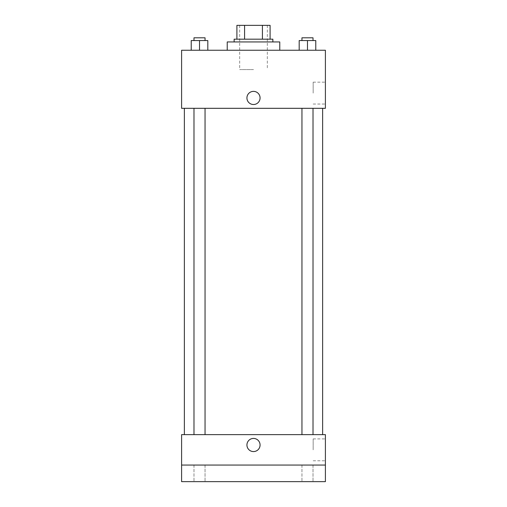 <?xml version="1.0" encoding="UTF-8"?>
<svg xmlns="http://www.w3.org/2000/svg" width="507" height="507" viewBox="0 0 507 507"><rect width="100%" height="100%" fill="white"/><g stroke="black" fill="none" stroke-linecap="round" stroke-linejoin="round"><path stroke-width="0.38" stroke-dasharray="2.54 1.9" d="M253.5 69.598L239.672 69.598L253.5 69.598M253.5 25.35L239.672 25.35L253.5 25.35M262.417 39.178L262.417 25.35L270.092 25.35L270.092 39.178L244.583 39.178L270.092 39.178M262.417 25.35L236.908 25.35M244.583 39.178L236.908 39.178L244.583 39.178L244.583 25.35M272.861 39.178L234.139 39.178M234.139 41.942L272.861 41.942L234.139 41.942M227.231 41.942L279.769 41.942M253.5 50.237L227.231 50.237L253.5 50.237M191.221 50.237L207.813 50.237L191.221 50.237L207.813 50.237L191.221 50.237L207.813 50.237L199.517 50.237L199.517 40.56L191.221 40.56L205.05 40.56L191.221 40.56L191.221 50.237L199.517 50.237L191.221 50.237L191.221 40.56L191.221 50.237L207.813 50.237L199.517 50.237L199.517 40.56L207.813 40.56L193.985 40.56L207.813 40.56L207.813 50.237L207.813 40.56M299.187 50.237L315.779 50.237L299.187 50.237L315.779 50.237L299.187 50.237L315.779 50.237L307.483 50.237L307.483 40.56L299.187 40.56L313.015 40.56L299.187 40.56L299.187 50.237L307.483 50.237L299.187 50.237L299.187 40.56L299.187 50.237L315.779 50.237L307.483 50.237L307.483 40.56L315.779 40.56L301.95 40.56L315.779 40.56L315.779 50.237L315.779 40.56M325.399 50.237L181.601 50.237L181.601 108.314L325.399 108.314L325.399 50.237M181.601 97.946L181.601 91.374L181.601 97.946M253.5 108.314L184.364 108.314L253.5 108.314M307.483 108.314L301.95 108.314L307.483 108.314M199.517 108.314L193.985 108.314L199.517 108.314M325.399 93.104L325.399 82.166L325.399 93.104M253.5 91.374A6.566 6.566 0 0 0 247.809 101.229A6.566 6.566 0 0 0 259.191 101.229A6.566 6.566 0 0 0 253.5 91.374A6.566 6.566 0 0 0 247.809 101.229A6.566 6.566 0 0 0 259.191 101.229A6.566 6.566 0 0 0 253.5 91.374M253.5 104.512A6.566 6.566 0 0 1 247.809 94.663A6.566 6.566 0 0 1 259.191 94.663A6.566 6.566 0 0 1 253.5 104.512M313.168 93.104L313.168 82.166L313.168 93.104M253.5 434.638L184.364 434.638L253.5 434.638M307.483 434.638L301.95 434.638L307.483 434.638M199.517 434.638L193.985 434.638L199.517 434.638M325.399 434.638L181.601 434.638L181.601 465.058L325.399 465.058L325.399 434.638M325.399 465.058L325.399 481.65L181.601 481.65L181.601 465.058L325.399 465.058L181.601 465.058M181.601 445.007L181.601 451.572L181.601 445.007M325.399 449.848L325.399 438.91L325.399 449.848M253.5 438.441A6.566 6.566 0 0 0 247.809 448.289A6.566 6.566 0 0 0 259.191 448.289A6.566 6.566 0 0 0 253.5 438.441A6.566 6.566 0 0 0 247.809 448.289A6.566 6.566 0 0 0 259.191 448.289A6.566 6.566 0 0 0 253.5 438.441M253.5 451.572A6.566 6.566 0 0 1 247.809 441.724A6.566 6.566 0 0 1 259.191 441.724A6.566 6.566 0 0 1 253.5 451.572M313.168 449.848L313.168 438.91L313.168 449.848M205.05 465.058L193.985 465.058L205.05 465.058L193.985 465.058L205.05 465.058L205.05 481.65L193.985 481.65L205.05 481.65L193.985 481.65L205.05 481.65L205.05 465.058M313.015 465.058L301.95 465.058L313.015 465.058L301.95 465.058L313.015 465.058L313.015 481.65L301.95 481.65L313.015 481.65L301.95 481.65L313.015 481.65L313.015 465.058M301.95 40.56L301.95 37.797L313.015 37.797L301.95 37.797L313.015 37.797L313.015 40.56M307.483 50.237L307.483 40.56M193.985 40.56L193.985 37.797L205.05 37.797L193.985 37.797L205.05 37.797L205.05 40.56M199.517 50.237L199.517 40.56M239.672 25.35L239.672 69.598M267.328 25.35L267.328 69.598M313.168 104.043L325.399 104.043M313.168 82.166L325.399 82.166M205.05 434.638L205.05 108.314M193.985 434.638L193.985 108.314M313.015 434.638L313.015 108.314M301.95 434.638L301.95 108.314M313.168 460.787L325.399 460.787M313.168 438.91L325.399 438.91M193.985 465.058L193.985 481.65L193.985 465.058M301.95 465.058L301.95 481.65L301.95 465.058"/><path stroke-width="0.76" d="M244.583 39.178L244.583 25.35L236.908 25.35L236.908 39.178L236.908 25.35M244.583 25.35L270.092 25.35L270.092 39.178M262.417 39.178L262.417 25.35M234.139 41.942L234.139 39.178L272.861 39.178L272.861 41.942M279.769 50.237L279.769 41.942L227.231 41.942L227.231 50.237M181.601 50.237L325.399 50.237L325.399 108.314L181.601 108.314L181.601 50.237M253.5 104.512A6.566 6.566 0 0 1 247.809 94.663A6.566 6.566 0 0 1 259.191 94.663A6.566 6.566 0 0 1 253.5 104.512M181.601 434.638L325.399 434.638L325.399 481.65L181.601 481.65L181.601 434.638M253.5 451.572A6.566 6.566 0 0 1 247.809 441.724A6.566 6.566 0 0 1 259.191 441.724A6.566 6.566 0 0 1 253.5 451.572M181.601 465.058L325.399 465.058M299.187 50.237L299.187 40.56L315.779 40.56L315.779 50.237L315.779 40.56M307.483 50.237L307.483 40.56M313.015 40.56L313.015 37.797L301.95 37.797L301.95 40.56M191.221 50.237L191.221 40.56L207.813 40.56L207.813 50.237L207.813 40.56M199.517 50.237L199.517 40.56M205.05 40.56L205.05 37.797L193.985 37.797L193.985 40.56M322.636 434.638L322.636 108.314M184.364 434.638L184.364 108.314M301.95 108.314L301.95 434.638M313.015 108.314L313.015 434.638M205.05 434.638L205.05 108.314M193.985 434.638L193.985 108.314"/></g></svg>
